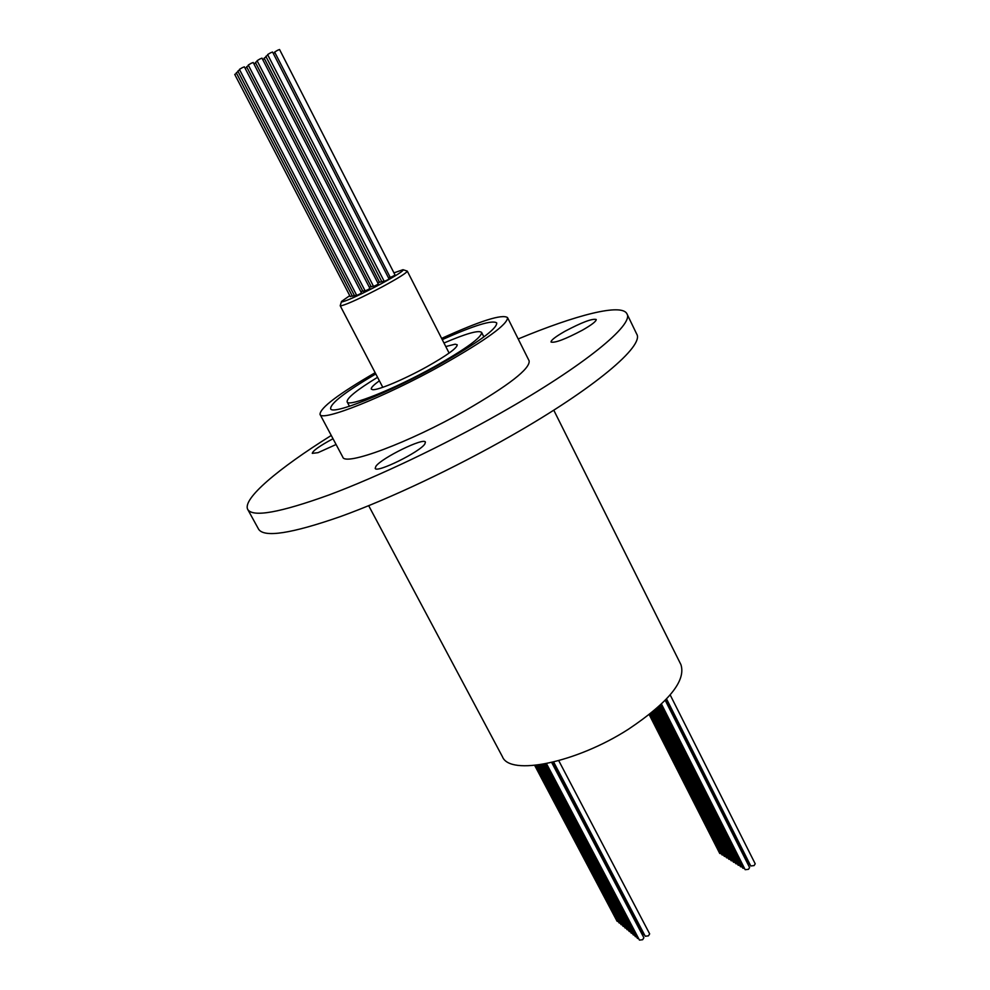 <?xml version="1.0" encoding="UTF-8"?>
<svg xmlns="http://www.w3.org/2000/svg" width="990" height="990" viewBox="0 0 990 990"><rect width="100%" height="100%" fill="white"/><g stroke="black" fill="none" stroke-linecap="round" stroke-linejoin="round"><path stroke-width="1.49" d="M393.958 272.869L402.992 269.688C404.378 270.406 396.928 275.208 380.63 284.081C361.548 294.129 348.789 300.069 342.33 301.863L341.525 301.418L349.755 295.651M388.451 277.782L390.072 277.027M393.315 276.062L395.035 274.972L279.551 49.512L277.584 50.28L274.638 52.062L390.27 277.435L393.315 276.062M377.722 282.769L379.405 281.989M266.124 56.876L264.144 58.15L379.615 282.397L381.719 281.507M267.869 55.081L265.865 56.368L381.917 281.915L384.046 281.012M387.3 280.046L389.058 278.957L272.559 52.025L270.567 52.804L267.609 54.574L384.256 281.42L387.3 280.046M369.32 287.249L371.077 286.457M257.338 61.207L255.408 62.444L371.275 286.865L373.341 285.999M376.571 285.046L378.329 283.944L262.004 58.15L260.011 58.942L257.078 60.699L373.552 286.407L376.571 285.046M360.904 291.741L362.724 290.936M248.527 65.55L246.634 66.763L362.934 291.345L364.939 290.503M368.156 289.55L369.938 288.437L253.192 62.494L251.188 63.286L248.267 65.043L365.149 290.912L368.156 289.55M236.548 73.285L234.741 74.448L350.262 296.629L352.193 295.824M238.107 71.602L236.288 72.777L352.403 296.233L354.346 295.428M239.691 69.894L237.847 71.094L354.556 295.824L356.524 295.008M359.729 294.067L361.523 292.941L244.369 66.837L242.34 67.642L239.419 69.387L356.734 295.416L359.729 294.067M341.414 301.777L340.201 305.724L341.166 305.823C348.158 303.918 362.006 297.507 382.709 286.593C398.661 277.918 406.841 272.757 407.274 271.099L403.351 269.812M379.393 380.816C373.502 385.048 370.805 387.82 371.3 389.12L372.71 389.689C378.168 390.32 404.353 379.294 426.925 366.721C447.171 355.274 457.269 347.96 457.232 344.768L455.14 344.186L445.772 346.55M443.978 343.023C466.364 333.432 478.913 329.918 481.635 332.442C481.821 337.33 466.092 348.74 434.437 366.684C393.76 389.404 348.047 407.546 347.131 401.866C346.636 398.19 356.784 389.998 377.561 377.301M375.804 373.923C345.485 391.805 330.437 403.388 330.623 408.684C331.613 415.676 388.105 393.253 438.607 365.038C477.687 342.887 497.067 328.853 496.745 322.95C492.537 319.721 474.371 325.277 442.245 339.632M441.614 338.407C480.249 320.847 502.215 313.904 507.511 317.58C507.944 324.188 486.115 339.991 442.047 365.013C384.838 396.99 321.045 422.26 320.018 414.352C320.092 407.905 338.469 394.02 375.161 372.698M320.018 414.352L342.775 457.058C344.619 466.463 408.759 442.765 465.362 410.541C508.947 385.271 530.207 368.701 529.143 360.867L507.511 317.58M518.191 338.964C575.908 314.956 621.732 303.039 626.93 313.805C634.318 324.46 583.976 365.978 500.061 413.387C443.248 445.587 377.561 476.809 329.2 494.876C280.009 512.634 252.871 517.51 247.772 509.504C242.006 499.034 278.252 468.579 331.254 435.452M582.405 330.177C591.797 324.782 596.401 321.23 596.215 319.485C592.218 318.421 581.811 322.356 564.981 331.266C555.563 336.65 550.91 340.238 551.034 342.045C554.895 343.146 565.352 339.199 582.405 330.177M375.928 466.24L375.198 468.344C376.052 473.542 420.069 451.947 424.858 443.953L425.415 442.109C424.227 437.11 381.682 457.9 375.928 466.24M333.011 438.731C319.708 445.871 312.803 450.747 312.283 453.358L317.988 452.678L336.08 444.51M247.772 509.504L258.588 529.18C264.083 537.879 291.481 533.647 340.795 516.446C389.268 498.923 454.843 467.985 511.372 435.674C594.879 388.142 644.54 345.671 636.694 334.026L626.93 313.805M368.688 505.692L502.437 756.719C509.825 776.172 576.069 762.968 628.539 729.16C668.733 702.207 686.194 680.687 680.91 664.599L553.769 410.169M661.468 704.063L745.185 869.703L748.49 869.307L749.603 867.525L665.243 700.338M666.555 698.952L750.779 865.978L754.095 865.582L755.209 863.812L670.18 694.918M553.658 762.015L645.245 936.243L648.425 935.859L649.663 933.879L558.756 760.679M534.687 765.406L617.092 921.257L618.354 921.591M546.48 763.612L639.453 940.104L642.621 939.72L643.871 937.728L551.69 762.486M649.23 714.632L719.755 853.467L721.401 853.726M274.898 52.557L273.302 53.472M264.404 58.645L262.758 59.61M255.667 62.952L253.96 63.966M246.894 67.27L245.136 68.335M660.355 705.115L742.809 868.18L744.567 868.477M659.241 706.142L740.458 866.683L742.203 866.968M658.127 707.157L738.107 865.186L739.839 865.47M657.014 708.147L735.78 863.688L737.501 863.973M655.9 709.112L733.466 862.216L735.174 862.488M650.331 713.753L721.995 854.89L723.653 855.15M651.432 712.862L724.247 856.325L725.905 856.598M652.534 711.959L726.499 857.773L728.182 858.045M653.635 711.043L728.776 859.221L730.471 859.493M654.749 710.102L731.066 860.681L732.823 860.941M665.466 700.103L748.39 864.468L750.173 864.765M552.581 762.275L643.141 934.498L644.515 934.857M641.421 933.063L642.423 933.112M545.391 763.822L637.374 938.347L638.723 938.706M544.314 764.02L635.295 936.59L636.632 936.948M543.238 764.218L633.229 934.857L634.565 935.204M542.161 764.404L631.175 933.125L632.499 933.471M541.097 764.577L629.145 931.417L630.457 931.751M535.739 765.295L619.059 922.915L620.322 923.249M536.803 765.171L621.027 924.586L622.314 924.908M537.855 765.047L623.019 926.256L624.306 926.591M538.919 764.899L625.024 927.939L626.324 928.274M539.983 764.75L627.029 929.635L628.378 929.969M449.114 353.084L407.274 271.099M382.784 387.313L340.201 305.724M483.875 336.897L481.635 332.442M349.458 406.284L347.131 401.866"/></g></svg>
